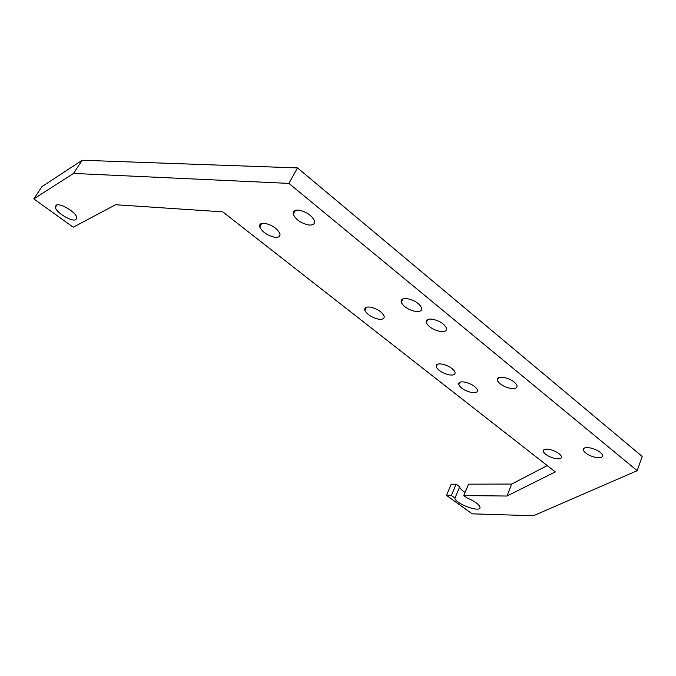 <?xml version="1.0" encoding="UTF-8"?>
<svg xmlns="http://www.w3.org/2000/svg" width="676" height="676" viewBox="0 0 676 676"><rect width="100%" height="100%" fill="white"/><g stroke="black" fill="none" stroke-linecap="round" stroke-linejoin="round"><path stroke-width="1.01" d="M299.079 210.177C306.608 211.918 311.712 215.424 314.391 220.689C315.126 224.001 313.149 225.421 308.467 224.947C300.981 223.19 295.911 219.683 293.257 214.427C292.522 211.182 294.457 209.771 299.079 210.177M73.54 173.428L82.168 160.254L297.508 167.918L288.922 183.399L73.54 173.428L33.8 198.888L73.236 227.22L115.604 204.735L222.776 211.858L555.317 471.899L506.932 496.032L511.724 484.058L547.247 465.578M82.168 160.254L41.946 186.644L33.8 198.888M465.105 492.415C462.004 490.463 460.162 488.689 459.587 487.117L454.872 498.339C456.427 504.592 482.546 513.447 479.833 506.738C478.355 503.781 474.138 500.891 467.2 498.051L463.787 495.576L468.544 484.168L511.724 484.058M463.787 495.576L506.932 496.032M459.494 486.652L456.123 484.193L451.374 495.44L454.771 497.882M297.508 167.918L642.2 456.444L637.189 470.682L533.415 515.746L472.186 513.836L446.506 495.39L451.247 484.202L456.123 484.193M446.506 495.39L451.374 495.44M288.922 183.399L637.189 470.682M75.966 219.615L76.76 217.376C75.906 212.036 59.665 202.479 56.1 205.259L55.373 207.439C56.285 212.813 72.239 222.218 75.966 219.615M274.507 237.217C278.706 237.698 280.489 236.49 279.864 233.592C277.287 228.556 272.335 225.142 265.017 223.35C260.877 222.919 259.119 224.128 259.745 226.967C262.305 231.995 267.223 235.409 274.507 237.217M439.645 331.35C444.783 332.093 447.039 330.961 446.397 327.936C444.233 323.88 439.763 321.007 432.978 319.309C427.883 318.607 425.66 319.748 426.311 322.714C428.457 326.761 432.902 329.635 439.645 331.35M414.92 311.298C419.982 311.991 422.179 310.799 421.52 307.715C419.264 303.448 414.684 300.465 407.763 298.758C402.752 298.116 400.589 299.307 401.257 302.341C403.488 306.591 408.042 309.574 414.92 311.298M378.104 319.064C382.667 319.74 384.661 318.709 384.086 315.971C381.906 311.864 377.445 308.94 370.718 307.2C366.198 306.574 364.229 307.597 364.812 310.292C366.975 314.382 371.411 317.306 378.104 319.064M448.61 374.757C453.393 375.577 455.523 374.69 455.007 372.096C453.064 368.53 448.906 365.893 442.543 364.187C437.803 363.418 435.699 364.305 436.231 366.857C438.149 370.406 442.281 373.042 448.61 374.757M594.821 457.221C600.389 458.303 602.941 457.551 602.485 454.973C600.812 452.024 596.976 449.726 590.968 448.07C585.433 447.03 582.906 447.782 583.388 450.326C585.036 453.258 588.847 455.556 594.821 457.221M554.464 458.379C559.534 459.401 561.857 458.75 561.443 456.41C559.821 453.545 556.078 451.281 550.222 449.616C545.186 448.627 542.879 449.287 543.318 451.593C544.924 454.449 548.642 456.714 554.464 458.379M509.772 388.235C515.12 389.131 517.512 388.168 516.954 385.337C515.028 381.822 510.853 379.219 504.431 377.538C499.125 376.684 496.759 377.656 497.333 380.444C499.243 383.951 503.392 386.545 509.772 388.235M470.885 392.359C475.735 393.221 477.907 392.376 477.408 389.832C475.541 386.427 471.476 383.875 465.223 382.177C460.407 381.357 458.26 382.202 458.776 384.703C460.626 388.1 464.665 390.652 470.885 392.359M293.257 214.427L295.513 210.287M459.587 487.117L454.872 498.339M57.012 204.929L55.373 207.439M259.745 226.967L261.722 223.418M426.311 322.714L427.824 319.461M401.257 302.341L402.896 298.91M364.812 310.292L366.291 307.284M436.231 366.857L437.397 364.254M583.388 450.326L584.216 448.112M543.318 451.593L544.104 449.582M497.333 380.444L498.508 377.673M458.776 384.703L459.857 382.236"/></g></svg>
